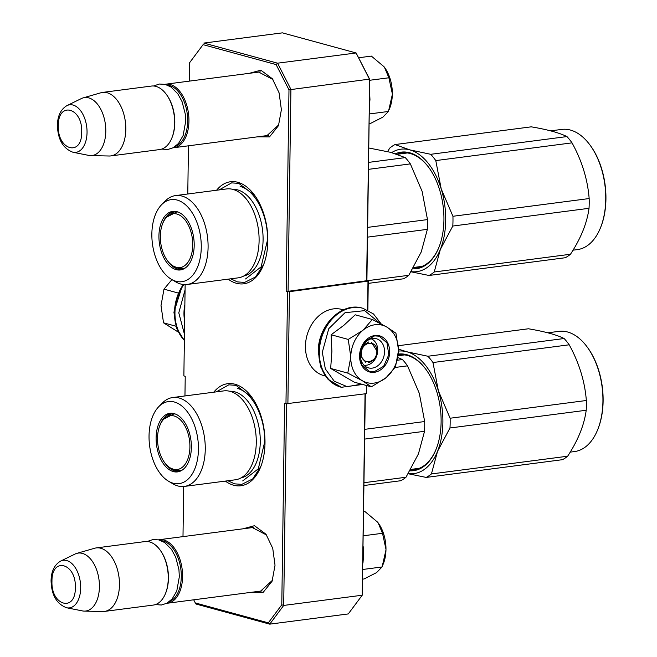 <?xml version="1.0" encoding="UTF-8"?>
<svg xmlns="http://www.w3.org/2000/svg" width="657" height="657" viewBox="0 0 657 657"><rect width="100%" height="100%" fill="white"/><g stroke="black" fill="none" stroke-linecap="round" stroke-linejoin="round"><path stroke-width="0.99" d="M272.45 580.295L260.451 591.259L258.718 591.349M278.806 124.789L266.816 135.753L265.075 135.843M225.343 481.096A51.46 30.247 -97.4 0 0 260.648 466.955A51.46 30.247 -97.4 0 0 265.001 443.105A51.46 30.247 -97.4 0 0 251.516 396.828A51.46 30.247 -97.4 0 0 213.771 392.196M228.168 279.151A51.46 30.247 -97.4 0 0 263.465 265.009A51.46 30.247 -97.4 0 0 267.826 241.16A51.46 30.247 -97.4 0 0 254.341 194.883A51.46 30.247 -97.4 0 0 216.596 190.243M242.942 528.819L254.473 525.699L266.003 534.248L272.745 548.365L275.028 565.225L272.113 581.182L263.145 592.392L251.204 592.327M249.299 73.321L260.829 70.192L272.359 78.741L279.102 92.859L281.385 109.719L278.469 125.676L269.51 136.894L257.56 136.82M193.7 599.808L195.285 602.929L268.319 622.852L281.787 604.801L284.604 403.406L285.967 403.784L287.536 291.585L286.173 291.215L288.981 89.828L276.112 64.583L203.079 44.651L189.61 62.711L189.356 81.123M188.452 145.821L187.779 193.996M185.143 284.621L183.87 375.919L185.233 376.289L184.954 395.941M183.689 486.509L182.991 536.621M195.285 602.929L196.032 604.038L269.74 624.15L268.319 622.852M281.787 604.801L283.701 605.434L286.518 403.8M269.74 624.15L283.701 605.434L362.229 595.217L348.267 613.925L269.74 624.15M366.803 385.593L366.417 393.642L285.967 403.784M287.889 403.858L289.45 291.667L368.265 281.081L367.863 310.178M287.536 291.585L289.45 291.667M366.902 280.711L288.086 291.297L290.911 89.352L277.574 63.187L356.102 52.962L369.71 79.316L366.902 280.711L368.265 281.081M288.086 291.297L286.173 291.215M276.112 64.583L277.574 63.187L203.859 43.075L282.395 32.85L356.102 52.962L369.439 79.127L288.981 89.828M189.61 62.711L203.079 44.651M256.805 72.344L258.513 71.983L272.91 79.505M250.448 527.85L252.157 527.489L266.553 535.012M365.046 393.822L362.229 595.217L365.325 393.781M367.986 281.451L367.583 310.047M366.532 385.519L366.417 393.642M366.614 281.073L369.71 79.316M216.342 391.859L228.817 384.821L235.986 385.347L251.877 397.321M260.862 466.404L252.707 478.92L241.776 484.373L234.615 483.848L227.913 480.76M219.159 189.914L231.642 182.868L238.803 183.393L254.694 195.367M263.679 264.459L255.524 276.975L244.601 282.428L237.432 281.902L230.738 278.814M164.923 84.326A32.021 18.823 82.6 0 1 165.687 84.203A32.021 18.823 82.6 0 1 188.937 121.167A32.021 18.823 -97.4 0 1 173.957 147.702A32.021 18.823 -97.4 0 1 173.177 147.776M167.535 85.164A31.101 18.281 82.6 0 1 187.656 121.11A31.101 18.281 -97.4 0 1 175.493 146.297M166.229 94.23L166.656 94.813A31.101 18.281 82.6 0 1 174.811 122.785A31.101 18.281 -97.4 0 1 172.175 137.198L171.912 137.863A32.021 18.823 -97.4 0 0 174.622 123.031A32.021 18.823 82.6 0 0 166.229 94.23A32.021 18.823 82.6 0 0 151.381 86.067L102.574 92.415A32.021 18.823 82.6 0 1 125.816 129.38A32.021 18.823 -97.4 0 1 110.836 155.914A32.021 18.823 -97.4 0 1 109.161 156.005L90.592 155.602A29.212 17.172 -97.4 0 0 105.793 131.31A29.212 17.172 82.6 0 0 83.086 97.901L100.923 92.76A32.021 18.823 82.6 0 1 102.574 92.415M110.836 155.914L159.643 149.566A32.021 18.823 -97.4 0 0 171.912 137.863M66.973 105.605C60.789 109.284 57.611 115.813 57.422 125.216C57.808 139.53 63.015 148.548 73.042 152.276A23.989 14.101 -97.4 0 0 87.044 132.492A23.989 14.101 -97.4 0 0 66.973 105.605L81.345 98.575A29.212 17.172 82.6 0 1 83.086 97.901M73.042 152.276L88.744 155.397A29.212 17.172 -97.4 0 0 90.592 155.602M158.559 539.832A32.021 18.823 82.6 0 1 159.331 539.701A32.021 18.823 82.6 0 1 182.572 576.674A32.021 18.823 -97.4 0 1 167.592 603.208A32.021 18.823 -97.4 0 1 166.821 603.282M161.179 540.67A31.101 18.281 82.6 0 1 181.291 576.616A31.101 18.281 -97.4 0 1 169.136 601.804M159.873 549.737L160.3 550.311A31.101 18.281 82.6 0 1 168.447 578.291A31.101 18.281 -97.4 0 1 165.819 592.704L165.548 593.37A32.021 18.823 -97.4 0 0 168.258 578.53A32.021 18.823 82.6 0 0 159.873 549.737A32.021 18.823 82.6 0 0 145.016 541.565L96.209 547.922A32.021 18.823 82.6 0 1 119.459 584.886A32.021 18.823 -97.4 0 1 104.479 611.421A32.021 18.823 -97.4 0 1 102.796 611.511L84.236 611.109A29.212 17.172 -97.4 0 0 99.429 586.816A29.212 17.172 82.6 0 0 76.721 553.408L94.567 548.267A32.021 18.823 82.6 0 1 96.209 547.922M104.479 611.421L153.286 605.072A32.021 18.823 -97.4 0 0 165.548 593.37M60.608 561.111C54.432 564.782 51.246 571.319 51.065 580.714C51.451 595.028 56.658 604.054 66.686 607.782A23.989 14.101 -97.4 0 0 80.688 587.999A23.989 14.101 -97.4 0 0 60.608 561.111L74.988 554.081A29.212 17.172 82.6 0 1 76.721 553.408M66.686 607.782L82.38 610.903A29.212 17.172 -97.4 0 0 84.236 611.109M358.714 57.75L371.369 56.1L383.992 66.694A29.729 17.476 -97.4 0 1 384.542 67.408L383.992 66.694M389.108 109.711L389.815 107.92A29.729 17.476 -97.4 0 0 392.328 94.501L392.336 93.787A29.729 17.476 -97.4 0 0 384.542 67.408M369.226 113.965L388.41 111.468L382.916 117.11L370.433 123.467L369.094 123.639M392.328 94.501L388.525 111.181M392.336 93.787L388.878 77.781L384.517 67.384M369.702 80.277L388.878 77.781M363.674 511.778L365.013 511.606L377.635 522.192A29.729 17.476 -97.4 0 1 378.177 522.906L377.635 522.192M382.744 565.209L383.458 563.427A29.729 17.476 -97.4 0 0 385.963 549.999L385.979 549.293A29.729 17.476 -97.4 0 0 378.177 522.906M362.869 569.463L382.046 566.966L376.56 572.617L364.068 578.965L362.73 579.137M385.963 549.999L382.16 566.687M385.979 549.293L382.514 533.287L378.161 522.89M363.337 535.784L382.514 533.287M361.44 353.425C360.783 365.645 377.159 363.518 376.847 351.421C377.496 339.201 361.128 341.328 361.44 353.425M363.97 365.185A13.723 10.783 105.3 0 0 377.701 350.321A13.723 10.783 -74.7 0 0 371.172 338.798M365.826 362.418L360.307 355.462M363.083 345.311L368.741 341.952M371.369 342.125L377.036 351.175C376.453 357.507 373.587 361.317 368.454 362.598M185.069 289.844L178.794 312.831L184.445 334.257M178.252 332.072L163.527 322.825L161.014 305.595L163.995 289.146L171.92 279.611M178.031 292.981L163.995 289.146M175.887 326.2L163.527 322.825M374.194 383.08A29.729 23.356 105.3 0 0 386.176 377.619L371.386 386.842L362.574 380.871A29.729 23.356 105.3 0 0 374.194 383.08M372.33 319.483L386.874 327.096A29.729 23.356 105.3 0 0 363.28 329.995L372.33 319.483L355.215 314.81L343.808 325.355L331.128 334.758L331.9 351.364L330.66 368.437L354.271 382.169L371.386 386.842M372.215 368.125A15.095 11.859 -74.7 0 1 368.446 367.879A15.095 11.859 -74.7 0 1 360.496 352.53A15.095 11.859 -74.7 0 1 372.626 338.503A15.095 11.859 -74.7 0 1 376.395 338.749A15.095 11.859 -74.7 0 1 384.345 354.098A15.095 11.859 -74.7 0 1 372.215 368.125M361.498 384.148L347.2 386.677L334.241 381.216L325.33 368.906L322.308 352.292L328.779 328.656L345.032 312.691L364.676 310.654L380.017 323.343M374.342 372.314A18.757 14.733 -74.7 0 1 359.56 355.872A18.757 14.733 -74.7 0 1 374.86 335.513A18.757 14.733 -74.7 0 1 389.65 351.955A18.757 14.733 -74.7 0 1 374.342 372.314M398.454 350.805C398.002 361.859 393.913 370.803 386.176 377.619L395.473 366.902L398.454 350.805C398.306 339.825 394.455 331.925 386.874 327.096L395.941 333.214L398.454 349.581M363.28 329.995L362.779 330.414A29.729 23.356 -74.7 0 0 350.756 356.661L350.748 357.367A29.729 23.356 -74.7 0 0 362.073 380.575L362.574 380.871M362.073 380.575L347.775 373.11L350.748 357.367M330.66 368.437L347.775 373.11M350.756 356.661L348.243 339.423L362.779 330.414M331.128 334.758L348.243 339.423M374.079 371.788L369.513 371.484L361.662 364.807L359.872 352.891L364.996 341.418L374.58 335.883L379.146 336.187L386.989 342.864L388.78 354.788L383.663 366.253L374.079 371.788M325.371 376.034L323.942 375.648A34.304 26.953 -74.7 0 1 305.448 346.132A34.304 26.953 -74.7 0 1 333.436 308.889A34.304 26.953 -74.7 0 1 342.001 309.455L343.43 309.841M184.855 304.905A34.304 26.953 105.3 0 0 183.96 312.978A34.304 26.953 105.3 0 0 184.633 320.846M184.297 486.435A44.824 26.346 82.6 0 0 205.263 449.289A44.824 26.346 -97.4 0 0 172.725 397.534L223.733 390.899A44.824 26.346 -97.4 0 1 256.271 442.646A44.824 26.346 82.6 0 1 235.305 479.799L184.297 486.435A44.824 26.346 82.6 0 1 172.807 483.766L168.471 481.187A41.391 24.334 -97.4 0 0 198.447 449.347A41.391 24.334 -97.4 0 0 184.962 408.933A41.391 24.334 -97.4 0 0 158.772 406.667A41.391 24.334 -97.4 0 0 149.04 435.862A41.391 24.334 -97.4 0 0 168.471 481.187M364.044 485.507L400.77 480.727A68.615 40.332 -97.4 0 0 405.985 477.253L418.443 453.864L424.545 431.296A68.615 40.332 -97.4 0 0 424.718 426.45A68.615 40.332 -97.4 0 0 424.677 421.539L364.824 429.325M405.985 477.253L364.077 482.706M424.545 431.296L364.692 439.09M424.677 421.539L419.289 393.28L407.537 365.842A68.615 40.332 -97.4 0 0 402.462 359.56L397.871 357.564M407.537 365.842L395.136 367.46M402.462 359.56L397.378 360.225M180.051 471.012A29.048 17.074 82.6 0 1 175.025 469.895M181.504 470.543A29.048 17.074 82.6 0 1 178.959 471.217A29.048 17.074 82.6 0 1 164.759 462.783M167.995 415.897A29.048 17.074 82.6 0 1 172.569 413.532M174.097 413.614A29.048 17.074 -97.4 0 0 171.461 413.614A29.048 17.074 -97.4 0 0 159.897 425.408M191.368 447.417A29.532 17.361 -97.4 0 0 173.358 413.442A29.532 17.361 -97.4 0 0 156.111 437.8A29.532 17.361 -97.4 0 0 180.831 470.897A29.532 17.361 -97.4 0 0 191.368 447.417M240.979 477.926A43.748 25.713 82.6 0 0 260.271 441.874A43.748 25.713 -97.4 0 0 229.695 391.252M172.725 397.534A44.824 26.346 -97.4 0 0 162.304 403.061L158.772 406.667M237.317 388.418C252.28 391.868 265.387 417.581 264.656 442.054L258.3 468.811L242.729 480.908M398.257 345.722L528.433 328.779C544.53 331.481 556.43 334.725 564.133 338.519A68.615 40.332 82.6 0 1 569.208 344.802C579.113 362.82 584.829 381.389 586.348 400.499A68.615 40.332 82.6 0 1 586.381 405.41A68.615 40.332 82.6 0 1 586.208 410.255L449.979 427.986L437.537 451.334A61.75 36.299 -97.4 0 0 442.884 422.435A61.75 36.299 -97.4 0 0 438.383 390.849L450.119 418.23A68.615 40.332 82.6 0 1 450.152 423.141A68.615 40.332 82.6 0 1 449.979 427.986M586.208 410.255C584.221 425.03 578.037 440.346 567.648 456.213A68.615 40.332 82.6 0 1 562.441 459.686L426.212 477.417L408.202 473.746M437.537 451.334L431.419 473.943A68.615 40.332 82.6 0 1 426.212 477.417M437.505 451.425A61.75 36.299 82.6 0 1 408.293 473.59M398.454 351.093A61.75 36.299 82.6 0 1 406.839 351.782L427.904 356.25A68.615 40.332 82.6 0 1 432.979 362.533L438.383 390.849M406.913 351.799A61.75 36.299 82.6 0 1 438.35 390.734M425.917 369.382A57.865 34.008 -97.4 0 0 399.292 354.903A57.865 34.008 -97.4 0 0 398.191 355.076M402.642 355.158A57.865 34.008 82.6 0 1 403.57 354.805M410.559 469.796A57.865 34.008 -97.4 0 0 414.23 469.656A57.865 34.008 -97.4 0 0 436.264 448.846M417.4 468.556A57.865 34.008 -97.4 0 0 418.394 468.663M409.968 470.806A58.777 34.55 -97.4 0 0 436.133 449.183A58.777 34.55 -97.4 0 0 441.11 421.95A58.777 34.55 -97.4 0 0 425.703 369.086A58.777 34.55 -97.4 0 0 398.282 354.115M398.446 349.13L406.839 351.782M564.133 338.519L427.904 356.25M569.208 344.802L432.979 362.533M586.348 400.499L450.119 418.23M567.648 456.213L431.419 473.943M547.831 332.803L558.935 331.358A60.608 35.626 82.6 0 1 587.046 346.822A60.608 35.626 82.6 0 1 602.929 401.328A60.608 35.626 82.6 0 1 597.796 429.415A60.608 35.626 82.6 0 1 574.579 451.556L570.21 452.123M587.046 346.822L587.473 347.397A59.688 35.084 82.6 0 1 603.118 401.082A59.688 35.084 82.6 0 1 598.059 428.742L597.796 429.415M173.341 469.246A27.142 15.957 82.6 0 1 170.294 467.932A27.142 15.957 82.6 0 1 157.894 444.674A27.142 15.957 82.6 0 1 163.922 419.01A27.142 15.957 82.6 0 1 174.089 415.98A27.142 15.957 -97.4 0 1 189.914 447.031A27.142 15.957 -97.4 0 1 173.341 469.246M163.922 419.01L173.711 414.017A28.358 16.671 82.6 0 1 175.099 413.935M170.294 467.932L174.696 469.812L181.028 470.256A28.358 16.671 -97.4 0 0 182.391 469.985M187.114 284.489A44.824 26.346 82.6 0 0 208.088 247.344A44.824 26.346 -97.4 0 0 175.55 195.589L226.55 188.945A44.824 26.346 -97.4 0 1 259.096 240.7A44.824 26.346 82.6 0 1 238.121 277.854L187.114 284.489A44.824 26.346 82.6 0 1 175.624 281.82L171.288 279.241A41.391 24.334 -97.4 0 0 201.264 247.402A41.391 24.334 -97.4 0 0 187.787 206.988A41.391 24.334 -97.4 0 0 161.589 204.713A41.391 24.334 -97.4 0 0 151.857 233.917A41.391 24.334 -97.4 0 0 171.288 279.241M368.232 283.381L403.587 278.782A68.615 40.332 -97.4 0 0 408.802 275.299L421.26 251.91L427.362 229.35A68.615 40.332 -97.4 0 0 427.535 224.497A68.615 40.332 -97.4 0 0 427.493 219.594L367.641 227.379M427.493 219.594L422.106 191.327L410.354 163.897A68.615 40.332 -97.4 0 0 405.287 157.614L390.611 152.325L368.749 147.981M408.802 275.299L367.017 280.744M427.362 229.35L367.509 237.144M410.354 163.897L368.454 169.35M405.287 157.614L368.552 162.394M182.868 269.066A29.048 17.074 82.6 0 1 177.842 267.949M184.321 268.598A29.048 17.074 82.6 0 1 181.775 269.271A29.048 17.074 82.6 0 1 167.576 260.837M170.82 213.952A29.048 17.074 82.6 0 1 175.386 211.587M176.914 211.669A29.048 17.074 -97.4 0 0 174.277 211.669A29.048 17.074 -97.4 0 0 162.714 223.462M194.193 245.472A29.532 17.361 -97.4 0 0 176.175 211.497A29.532 17.361 -97.4 0 0 158.937 235.847A29.532 17.361 -97.4 0 0 183.648 268.951A29.532 17.361 -97.4 0 0 194.193 245.472M243.796 275.981A43.748 25.713 82.6 0 0 263.087 239.92A43.748 25.713 -97.4 0 0 232.521 189.306M175.55 195.589A44.824 26.346 -97.4 0 0 165.121 201.116L161.589 204.713M240.133 186.473C255.097 189.922 268.204 215.627 267.481 240.109L261.116 266.857L245.546 278.962M387.589 151.545L389.815 148.039A68.615 40.332 82.6 0 1 395.021 144.556L531.25 126.834C547.347 129.536 559.247 132.78 566.95 136.574A68.615 40.332 82.6 0 1 572.025 142.856C581.938 160.875 587.645 179.435 589.165 198.545A68.615 40.332 82.6 0 1 589.206 203.456A68.615 40.332 82.6 0 1 589.025 208.31L452.796 226.041L440.362 249.381A61.75 36.299 -97.4 0 0 445.701 220.489A61.75 36.299 -97.4 0 0 441.208 188.904L452.936 216.276A68.615 40.332 82.6 0 1 452.977 221.187A68.615 40.332 82.6 0 1 452.796 226.041M589.025 208.31C587.038 223.084 580.854 238.401 570.465 254.259A68.615 40.332 82.6 0 1 565.258 257.741L429.029 275.472L411.019 271.801M440.362 249.381L434.236 271.99A68.615 40.332 82.6 0 1 429.029 275.472M440.321 249.479A61.75 36.299 82.6 0 1 411.118 271.645M391.638 152.613A61.75 36.299 82.6 0 1 409.656 149.837L430.721 154.305A68.615 40.332 82.6 0 1 435.796 160.587L441.208 188.904M409.73 149.853A61.75 36.299 82.6 0 1 441.167 188.789M428.742 167.428A57.865 34.008 -97.4 0 0 402.117 152.958A57.865 34.008 -97.4 0 0 397.058 154.296L407.381 152.958M405.468 153.212A57.865 34.008 82.6 0 1 406.396 152.859M413.376 267.851A57.865 34.008 -97.4 0 0 417.047 267.711A57.865 34.008 -97.4 0 0 439.081 246.901M420.225 266.611A57.865 34.008 -97.4 0 0 421.211 266.709M412.793 268.861A58.777 34.55 -97.4 0 0 438.95 247.237A58.777 34.55 -97.4 0 0 443.927 220.005A58.777 34.55 -97.4 0 0 428.528 167.141A58.777 34.55 -97.4 0 0 395.489 153.771M395.021 144.556L409.656 149.837M566.95 136.574L430.721 154.305M572.025 142.856L435.796 160.587M589.165 198.545L452.936 216.276M570.465 254.259L434.236 271.99M550.656 130.858L561.751 129.413A60.608 35.626 82.6 0 1 589.871 144.877A60.608 35.626 82.6 0 1 605.746 199.383A60.608 35.626 82.6 0 1 600.613 227.47A60.608 35.626 82.6 0 1 577.396 249.611L573.027 250.177M589.871 144.877L590.298 145.452A59.688 35.084 82.6 0 1 605.935 199.137A59.688 35.084 82.6 0 1 600.884 226.796L600.613 227.47M176.158 267.292A27.142 15.957 82.6 0 1 173.111 265.978A27.142 15.957 82.6 0 1 160.71 242.72A27.142 15.957 82.6 0 1 166.747 217.065A27.142 15.957 82.6 0 1 176.905 214.034A27.142 15.957 -97.4 0 1 192.731 245.086A27.142 15.957 -97.4 0 1 176.158 267.292M166.747 217.065L176.528 212.063A28.358 16.671 82.6 0 1 177.916 211.981M173.111 265.978L177.521 267.859L183.853 268.311A28.358 16.671 -97.4 0 0 185.208 268.031M81.69 132.131C82.766 107.559 57.947 100.784 58.325 125.758C57.249 150.322 82.076 157.097 81.69 132.131M75.333 587.637C76.409 563.065 51.583 556.29 51.969 581.256C50.893 605.828 75.719 612.603 75.333 587.637M183.853 284.571A40.939 32.16 105.3 0 0 174.959 312.666A40.939 32.16 105.3 0 0 184.371 340.022M183.303 284.522A40.939 32.16 105.3 0 0 174.466 312.535A40.939 32.16 105.3 0 0 184.362 340.408M341.139 387.211A40.939 32.16 -74.7 0 1 340.893 387.145A40.939 32.16 -74.7 0 1 318.826 351.93A40.939 32.16 -74.7 0 1 362.45 308.158A40.939 32.16 -74.7 0 1 362.697 308.223M341.385 387.285A40.939 32.16 -74.7 0 1 319.318 352.062A40.939 32.16 -74.7 0 1 362.935 308.289L362.45 308.158C341.706 301.571 317.84 325.634 318.284 351.602L320.69 366.943L328.032 379.286L341.385 387.285L362.697 384.468M260.254 71.892L165.687 84.203M268.524 135.399L173.957 147.702M253.889 527.399L159.331 539.701M262.159 590.898L167.592 603.208M369.546 91.134L369.965 99.486L369.316 107.559M363.19 546.64L363.6 554.993L362.96 563.065M184.362 340.597L176.511 328.048L173.924 312.206L182.728 284.44M381.216 323.975L373.496 313.956L362.935 308.289M155.397 604.58L161.376 605.007L166.919 603.225L172.175 598.938L176.774 591.013L179.336 576.747L178.934 569.603L175.706 557.169L171.444 549.301L164.669 542.542L158.83 539.898L152.999 539.537L147.184 541.499M161.762 149.082L167.732 149.5L173.284 147.718L178.532 143.431L183.139 135.514L185.701 121.249L185.29 114.096L182.071 101.663L177.801 93.803L171.025 87.036L165.186 84.392L159.355 84.03L153.549 85.993M410.781 469.418L419.322 468.301M398.117 355.749L404.564 354.911M413.598 267.473L422.139 266.356"/></g></svg>
